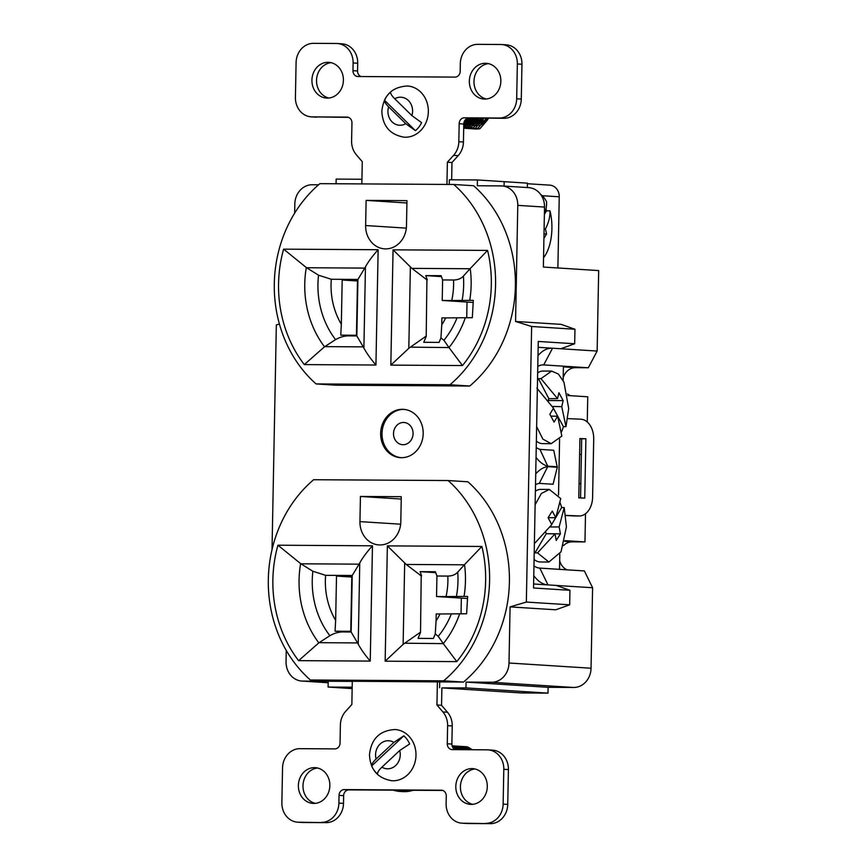<?xml version="1.0" encoding="UTF-8"?>
<svg xmlns="http://www.w3.org/2000/svg" width="867" height="867" viewBox="0 0 867 867"><rect width="100%" height="100%" fill="white"/><g stroke="black" fill="none" stroke-linecap="round" stroke-linejoin="round"><path stroke-width="1.3" d="M464.506 746.628L468.017 747.083L472.244 749.727M465.709 746.639L467.92 747.072L472.147 749.727M463.357 746.487L465.72 746.931L470.077 749.717M462.198 746.476L465.612 746.921L469.979 749.717M461.049 746.346L463.412 746.78L467.887 749.706M459.889 746.335L463.303 746.78L467.79 749.706M458.741 746.194L461.103 746.639L465.709 749.695M457.592 746.184L461.006 746.628L465.612 749.695M456.443 746.053L458.806 746.487L463.52 749.684M455.283 746.043L458.697 746.487L463.422 749.684M454.135 745.902L456.497 746.346L461.331 749.662M452.975 745.891L456.389 746.335L461.233 749.662M459.033 749.652L454.091 746.194L452.065 745.772L454.189 746.194L459.131 749.652M456.833 749.641L452.184 746.184L456.931 749.641M452.997 747.798L454.297 749.088M453.17 748.037L454.015 748.882M470.673 770.124L467.681 771.868M470.413 770.243L467.833 771.76M428.341 111.724A25.652 22.542 -86.4 0 0 407.425 85.985C392.068 86.884 383.539 95.316 381.838 111.279C382.65 126.138 390.085 134.775 404.152 137.181A25.652 22.542 -86.4 0 0 428.341 111.724M384.439 100.171C384.265 101.656 385.652 103.867 388.611 106.814L405.745 123.688L415.445 130.679A24.092 21.176 -86.4 0 0 421.6 122.637L411.912 115.636L394.767 98.773C391.808 95.825 390.421 93.614 390.605 92.13A24.092 21.176 -86.4 0 0 384.439 100.171L415.445 130.679M563.528 545.581A14.522 12.756 93.6 0 1 572.198 541.842L584.965 541.918L585.507 513.752M563.192 377.687A14.522 12.756 93.6 0 1 575.547 367.684L588.303 367.771L543.707 364.92A42.44 20.223 90.4 0 0 537.789 366.383M393.51 433.533A11.13 9.786 -86.4 0 0 402.591 444.695A11.13 9.786 -86.4 0 0 413.082 433.652A11.13 9.786 -86.4 0 0 404 422.478A11.13 9.786 -86.4 0 0 393.51 433.533M380.635 433.37A24.2 21.263 -86.4 0 0 400.37 457.646A24.2 21.263 -86.4 0 0 423.194 433.63A24.2 21.263 -86.4 0 0 403.458 409.354A24.2 21.263 -86.4 0 0 380.635 433.37M404.141 409.408A24.2 21.263 -86.4 0 0 382.022 433.457A24.2 21.263 -86.4 0 0 401.063 457.678M534.235 551.412A36.295 17.297 90.4 0 0 534.982 552.886L537.529 552.897L548.909 562.033L561.036 551.824L566.422 526.843L564.2 507.574L561.643 507.553A36.295 17.297 90.4 0 0 560.006 502.546M555.801 517.675L552.268 511.075L548.096 517.686L555.801 517.675L560.743 498.579L549.353 489.443L540.845 489.389A36.295 17.297 90.4 0 0 535.394 491.199M549.353 489.443L541.376 493.464L535.134 504.713M548.269 401.128L548.518 400.543L563.16 400.608L561.751 406.656L565.967 426.683L568.698 408.487L563.962 382.163L558.348 373.991L551.629 371.087L540.975 378.651L538.418 378.641A36.295 17.297 -89.6 0 0 537.529 380.18M551.629 371.087L543.121 371.043A36.295 17.297 90.4 0 0 537.67 372.853M487.297 786.597A17.904 15.736 93.6 0 1 470.413 804.37A17.904 15.736 93.6 0 1 455.814 786.402A17.904 15.736 93.6 0 1 472.699 768.628A17.904 15.736 93.6 0 1 487.297 786.597M472.732 804.327A17.904 15.736 93.6 0 1 460.42 786.694A17.904 15.736 93.6 0 1 474.986 768.964M329.861 785.632A17.904 15.736 93.6 0 1 312.976 803.406A17.904 15.736 93.6 0 1 298.378 785.437A17.904 15.736 93.6 0 1 315.263 767.663A17.904 15.736 93.6 0 1 329.861 785.632M315.295 803.362A17.904 15.736 93.6 0 1 302.984 785.73A17.904 15.736 93.6 0 1 317.55 768.01M469.35 81.075A17.904 15.736 -86.4 0 0 483.959 99.044A17.904 15.736 -86.4 0 0 500.844 81.27A17.904 15.736 -86.4 0 0 486.235 63.302A17.904 15.736 -86.4 0 0 469.35 81.075M488.533 63.638A17.904 15.736 -86.4 0 0 473.967 81.368A17.904 15.736 -86.4 0 0 486.279 98.99M311.925 80.111A17.904 15.736 -86.4 0 0 326.523 98.079A17.904 15.736 -86.4 0 0 343.408 80.306A17.904 15.736 -86.4 0 0 328.799 62.337A17.904 15.736 -86.4 0 0 311.925 80.111M331.096 62.673A17.904 15.736 -86.4 0 0 316.531 80.403A17.904 15.736 -86.4 0 0 328.842 98.036M453.517 280.019L442.614 279.943L442.224 300.459L451.75 300.524A69.696 61.243 -86.4 0 0 453.582 285.048A69.696 61.243 -86.4 0 0 453.517 280.019C457.776 279.954 461.081 278.643 463.412 276.085L470.055 268.737L411.912 268.38L426.9 279.857L426.217 336.363L426.9 279.857M447.827 576.078L436.935 576.013L436.535 596.529L446.061 596.583A69.696 61.243 -86.4 0 0 447.892 581.118A69.696 61.243 -86.4 0 0 447.827 576.078C452.097 576.013 455.392 574.702 457.722 572.144L464.365 564.807L406.222 564.45L421.21 575.916L420.528 632.422L421.21 575.916M445.681 317.896L441.888 317.875L441.758 324.897A69.696 61.243 -86.4 0 0 445.681 317.896L472.309 317.701L473.317 300.34L451.75 300.524M469.73 300.383A94.633 83.167 -86.4 0 0 471.149 284.907A94.633 83.167 -86.4 0 0 470.207 268.564L487.568 250.4A121.001 106.338 93.6 0 1 491.318 284.853A121.001 106.338 93.6 0 1 462.479 365.56L448.976 347.559A94.633 83.167 -86.4 0 0 465.319 317.766M440.002 613.966L436.199 613.944L436.068 620.967A69.696 61.243 -86.4 0 0 440.002 613.966L466.619 613.771L467.638 596.398L446.061 596.583M464.04 596.442A94.633 83.167 -86.4 0 0 465.46 580.966A94.633 83.167 -86.4 0 0 464.528 564.623L481.889 546.459A121.001 106.338 93.6 0 1 485.628 580.923A121.001 106.338 93.6 0 1 456.801 661.619L443.286 643.617A94.633 83.167 -86.4 0 0 459.64 613.836M316.076 383.929L335.897 385.197L469.773 386.021A125.834 110.586 -86.4 0 0 515.388 286.143A125.834 110.586 -86.4 0 0 473.62 185.733L453.799 184.476L319.912 183.652A125.834 110.586 -86.4 0 0 316.076 383.929L449.951 384.753A125.834 110.586 -86.4 0 0 495.566 284.875A125.834 110.586 -86.4 0 0 453.799 184.476M469.773 386.021L449.951 384.753M442.788 790.455L348.87 789.891A5.809 5.104 -86.4 0 0 343.646 795.657L343.505 803.395A19.356 17.015 93.6 0 1 326.111 822.642L303.136 822.501A19.356 17.015 93.6 0 1 302.269 822.48L297.663 822.187A19.356 17.015 -86.4 0 1 281.873 802.755L282.544 767.924A19.356 17.015 -86.4 0 1 299.939 748.676L334.825 748.893A5.809 5.104 93.6 0 0 340.048 743.117L340.395 725.007A19.356 17.015 -86.4 0 1 345.64 711.363L351.85 704.481L352.295 681.267L463.477 682.08A125.834 110.586 -86.4 0 0 509.406 581.941A125.834 110.586 -86.4 0 0 467.931 481.803L448.12 480.535L313.626 479.722A125.834 110.586 -86.4 0 0 310.386 679.999L443.655 680.812A125.834 110.586 -86.4 0 0 489.584 580.684A125.834 110.586 -86.4 0 0 448.12 480.535M463.477 682.08L443.655 680.812M543.555 257.662A34.843 16.603 90.4 0 0 551.911 228.639A34.843 16.603 90.4 0 0 549.96 210.833A82.072 44.889 -20.4 0 1 545.982 227.891A82.072 44.889 -20.4 0 1 545.408 229.04A82.116 57.948 -147 0 1 546.546 233.982A81.433 42.7 -19.1 0 1 543.923 238.219M488.045 118.226L487.807 119.559L479.895 128.771L475.289 129.042M487.948 118.226L487.709 119.548L479.787 128.76L474.151 128.749M475.192 129.031L473.035 128.316M472.981 128.283L471.919 127.709M471.865 127.677L470.803 126.907M470.759 126.875L469.719 125.878M469.665 125.823L468.635 124.545M468.592 124.469L467.595 122.713M467.551 122.605L466.63 119.754M466.587 119.559L466.468 118.844M474.054 128.739L472.981 128.327M472.927 128.305L471.865 127.731M471.811 127.698L470.748 126.94M470.705 126.907L469.665 125.932M469.611 125.878L468.581 124.599M468.538 124.534L467.541 122.8M467.497 122.702L466.565 119.939L467.768 122.258M466.305 118.963L466.522 119.765L466.381 118.909M485.726 118.205L485.509 119.408L477.587 128.619L472.992 128.89M472.938 128.88L471.854 128.598M472.883 128.88L470.727 128.164M471.746 128.598L469.611 127.557M469.556 127.525L468.505 126.766M468.451 126.723L467.411 125.737M467.356 125.682L466.338 124.393M466.283 124.328L465.297 122.561M465.243 122.464L464.625 120.795M485.618 118.205L485.401 119.408L477.489 128.609L472.938 128.89M470.618 128.153L469.556 127.579M469.502 127.557L468.451 126.799M468.397 126.755L467.356 125.78M467.302 125.726L466.283 124.458M466.229 124.382L465.232 122.648M465.189 122.55L464.56 120.914M483.407 118.194L475.279 128.479L470.683 128.739M483.298 118.194L475.181 128.468L469.546 128.457M469.491 128.435L467.302 127.416M467.259 127.384L466.197 126.615M466.153 126.571L465.102 125.585M465.059 125.531L464.029 124.241M463.986 124.176L459.174 123.591A5.809 5.104 93.6 0 1 464.398 117.814L499.284 118.031A19.356 17.015 -86.4 0 0 516.678 98.784L517.35 63.952A19.356 17.015 -86.4 0 0 501.56 44.52A19.356 17.015 -86.4 0 0 500.692 44.499L477.717 44.358A19.356 17.015 -86.4 0 0 460.323 63.605L460.182 71.343A5.809 5.104 93.6 0 1 454.958 77.109L357.952 76.524A5.809 5.104 93.6 0 1 357.692 76.513A5.809 5.104 93.6 0 1 352.956 70.682L353.107 62.944A19.356 17.015 -86.4 0 0 337.317 43.523A19.356 17.015 -86.4 0 0 336.45 43.491L313.475 43.35A19.356 17.015 -86.4 0 0 296.091 62.597L295.419 97.429A19.356 17.015 -86.4 0 0 311.21 116.85A19.356 17.015 -86.4 0 0 312.066 116.882L346.952 117.099A5.809 5.104 93.6 0 1 347.212 117.099A5.809 5.104 93.6 0 1 351.948 122.93L351.601 141.039A19.356 17.015 -86.4 0 0 356.326 154.749L362.276 161.695L361.842 183.912M470.586 128.739L469.491 128.468M469.448 128.446L468.364 128.034M468.321 128.013L467.248 127.438M467.205 127.406L465.048 125.628M465.005 125.585L463.975 124.306M481.077 118.183L472.981 128.327L468.375 128.598M480.968 118.183L472.873 128.316L467.248 128.305M468.278 128.587L466.121 127.872M466.067 127.85L465.005 127.265M464.95 127.232L463.888 126.474M467.14 128.305L466.067 127.882M466.012 127.861L464.95 127.286M464.896 127.254L463.834 126.506M478.747 118.161L470.673 128.175L466.078 128.446M466.023 128.435L464.94 128.164M465.969 128.446L463.812 127.72M464.831 128.153L463.715 127.677M478.649 118.161L470.575 128.175L466.023 128.457M476.427 118.15L468.364 128.034L463.769 128.305M476.319 118.15L468.267 128.023L463.704 128.283M474.097 118.14L466.067 127.882L463.704 128.305L465.958 127.882L473.989 118.14M471.767 118.129L463.715 127.752M471.659 118.118L463.715 127.72M469.426 118.107L463.737 126.571M469.329 118.107L463.737 126.495M466.988 118.562L463.769 124.523M466.869 118.616L463.78 124.404M395.059 729.526A25.652 22.542 93.6 0 1 415.987 755.265A25.652 22.542 93.6 0 1 391.797 780.723C377.73 778.317 370.296 769.69 369.483 754.832C371.184 738.857 379.713 730.426 395.059 729.526M393.867 742.38L403.827 735.823A24.092 21.176 -86.4 0 1 409.668 743.951L399.72 750.508L381.935 767.165C378.868 770.069 377.394 772.378 377.513 774.068A24.092 21.176 -86.4 0 1 371.661 765.951C371.542 764.261 373.016 761.952 376.083 759.037L393.867 742.38A14.035 12.333 -86.4 0 0 375.563 754.702A14.035 12.333 -86.4 0 0 376.083 759.037M449.247 184.443L449.344 179.783L477.424 179.957L504.16 181.658L504.074 186.069M477.424 179.957L477.316 185.755L501.137 185.906A19.356 17.015 -86.4 0 1 502.004 185.939A19.356 17.015 -86.4 0 1 517.783 205.36L515.562 321.462L531.634 326.491L526.345 602.056L510.078 606.889L509.005 663.006L591.045 668.229A19.356 17.015 93.6 0 1 573.661 687.477L548.128 687.325L548.02 693.134L521.641 692.971L441.888 687.889L441.552 705.304L447.502 712.251A19.356 17.015 93.6 0 1 452.227 725.961L451.88 744.07A5.809 5.104 -86.4 0 0 455.348 749.63M527.32 187.554L527.407 183.154L504.16 181.669M508.409 769.571L503.803 769.278A19.356 17.015 -86.4 0 0 488.013 749.857L492.619 750.15A19.356 17.015 93.6 0 1 508.409 769.571L507.737 804.403A19.356 17.015 93.6 0 1 490.354 823.65L467.378 823.509A19.356 17.015 93.6 0 1 466.511 823.477L461.905 823.184A19.356 17.015 -86.4 0 0 462.761 823.216L467.378 823.509M312.066 116.882L348.48 117.37M316.672 117.175A19.356 17.015 93.6 0 1 315.816 117.143L311.21 116.85M337.317 43.523L341.923 43.816A19.356 17.015 93.6 0 1 357.713 63.237L353.107 62.944M352.956 70.682L357.562 70.975L357.713 63.237M357.562 70.975A5.809 5.104 -86.4 0 0 361.04 76.545M501.56 44.52L506.165 44.813A19.356 17.015 93.6 0 1 521.956 64.245L517.35 63.952M516.678 98.784L521.284 99.076L521.956 64.245M521.284 99.076A19.356 17.015 93.6 0 1 503.89 118.324L499.284 118.031M464.398 117.814L503.89 118.324M469.004 118.107A5.809 5.104 -86.4 0 0 463.791 123.883L463.433 141.993A19.356 17.015 93.6 0 1 458.188 155.637L453.582 155.345A19.356 17.015 -86.4 0 0 458.827 141.7L459.174 123.591M451.653 179.794L451.978 162.519L458.188 155.637M486.886 118.215L484.425 122.496M484.144 122.832L479.928 125.531M479.787 125.574L479.223 125.682L479.787 125.563M446.938 184.433L447.372 162.216L453.582 155.345M527.396 183.717L549.776 185.148A11.618 10.209 93.6 0 1 559.248 196.798L557.882 267.979M565.761 515.366L578.918 515.952A19.356 13.319 89.8 0 0 579.362 515.963L575.146 515.973A19.356 13.319 -90.2 0 1 574.702 515.963L565.783 515.507M564.84 540.64L584.965 541.918M567.809 395.525L587.75 396.793L587.262 421.991M533.606 583.99L592.594 587.75L591.045 668.229M533.964 565.88A42.44 20.223 90.4 0 0 539.805 568.102L584.401 570.941L592.594 587.75M502.004 185.939L528.74 187.64A19.356 17.015 93.6 0 1 544.519 207.061L543.371 267.047L598.685 270.58L597.135 351.059L552.539 348.22A59.205 28.21 90.4 0 0 537.995 355.589M579.058 483.418L580.814 483.537M579.611 454.395L581.378 454.514M558.521 495.046L559.594 439.201M563.42 366.177L563.138 380.472M536.229 447.535A42.44 20.223 90.4 0 0 539.935 449.377L553.731 450.255L557.297 467.248L547.727 466.641A59.205 28.21 90.4 0 0 535.719 473.935M557.297 467.248L553.07 484.252L539.285 483.374A42.44 20.223 90.4 0 0 535.513 484.729M559.811 554.078L559.518 569.359M534.083 559.421A36.295 17.297 90.4 0 0 540.401 561.979L548.909 562.033M536.359 441.075A36.295 17.297 90.4 0 0 542.677 443.633L551.044 443.687M597.135 351.059L588.303 367.771M570.345 395.677A14.522 12.756 93.6 0 1 567.527 393.889M580.814 483.84L579.048 483.829M566.985 569.836A14.522 12.756 93.6 0 1 559.681 560.721M548.128 687.325L466.078 682.091L465.969 687.899L548.02 693.134M573.661 687.477L491.611 682.253L466.078 682.091M531.634 326.491L574.962 329.254L574.68 343.765L538.266 341.446L533.53 587.989L569.944 590.308L569.673 604.819L555.758 609.794L510.078 606.889M574.962 329.254L561.231 324.377L515.562 321.462M465.969 687.899L441.888 687.889M352.175 687.206L328.105 687.054L352.154 688.593M286.251 650.423L286.045 661.64A19.356 17.015 -86.4 0 0 301.824 681.061A19.356 17.015 -86.4 0 0 302.691 681.094L328.214 681.245L328.105 687.054M318.59 184.79L312.218 184.747A19.356 17.015 -86.4 0 0 294.823 203.994L294.65 213.174M272.021 549.656L276.335 324.93L279.412 324.02M550.968 525.695L550.133 526.778M551.694 524.47L555.693 517.675M556.148 516.905L561.643 507.553M550.209 526.984L559.15 526.93L564.2 507.574M547.977 400.76L548.854 398.679L538.418 378.641M548.854 398.679L557.546 398.625L540.975 378.651M536.846 388.102L553.514 408.205L549.83 414.231L554.056 422.088L557.665 416.236L561.838 436.123L551.184 443.687L542.85 439.103L536.63 426.586M548.096 517.686L551.759 524.622L535.123 542.85M563.16 400.608L558.922 392.751L557.546 398.625M543.707 364.92L552.539 348.22L538.158 347.299M536.044 457.364A59.205 28.21 90.4 0 0 547.738 466.164L557.308 466.771M297.663 822.187A19.356 17.015 -86.4 0 0 298.519 822.209L303.136 822.501M326.111 822.642L298.519 822.209M321.494 822.349A19.356 17.015 -86.4 0 0 338.889 803.102L343.505 803.395M343.646 795.657L339.04 795.364L338.889 803.102M339.04 795.364A5.809 5.104 93.6 0 1 344.253 789.588L348.87 789.891M441.791 790.216L344.253 789.588M441.27 790.184A5.809 5.104 93.6 0 1 441.531 790.195A5.809 5.104 93.6 0 1 446.267 796.025L446.115 803.763A19.356 17.015 -86.4 0 0 461.905 823.184M490.354 823.65L462.761 823.216M485.737 823.357A19.356 17.015 -86.4 0 0 503.131 804.11L507.737 804.403M503.803 769.278L503.131 804.11M488.013 749.857A19.356 17.015 -86.4 0 0 487.156 749.825L452.26 749.608A5.809 5.104 93.6 0 1 452 749.597A5.809 5.104 93.6 0 1 447.264 743.778L451.88 744.07M452.227 725.961L447.61 725.668L447.264 743.778M447.61 725.668A19.356 17.015 -86.4 0 0 442.896 711.948L447.502 712.251M437.391 681.787L436.946 705.001L442.896 711.948M310.386 679.999L330.208 681.267L352.295 681.397M439.699 681.928L439.591 687.737M491.611 682.253A19.356 17.015 -86.4 0 0 509.005 663.006M336.071 183.75L336.158 179.09L361.929 179.252M425.816 336.363L410.394 347.147L448.976 347.559M448.857 347.385L443.926 340.287L440.945 337.881L441.758 324.897M420.127 632.422L404.705 643.216L443.286 643.617M443.178 643.444L438.236 636.356L435.256 633.94L436.068 620.967M569.673 604.819L526.345 602.056M359.946 521.609A23.236 20.418 -86.4 0 0 378.901 544.92A23.236 20.418 -86.4 0 0 400.803 521.858L401.28 496.704L360.434 496.455L359.946 521.609L400.652 524.199M365.636 225.539A23.236 20.418 -86.4 0 0 384.58 248.851A23.236 20.418 -86.4 0 0 406.482 225.788L406.97 200.635L366.123 200.385L365.636 225.539L406.33 228.14M533.769 575.71A59.205 28.21 90.4 0 0 547.998 584.911L539.805 568.102M406.926 202.986L366.123 200.385M401.237 499.056L360.434 496.455M357.919 279.434L331.302 279.272A69.696 61.243 -86.4 0 0 341.338 324.291L342.183 280.008L357.507 280.106L356.445 335.258L349.412 335.215A69.696 61.243 -86.4 0 0 350.04 335.897L356.836 335.941L357.919 279.434L364.747 268.098L306.604 267.74L318.547 275.197L331.302 279.272M341.338 324.291L340.753 335.139L349.412 335.215M357.486 280.984L342.183 280.008M467.02 302.041L466.717 317.755M426.217 336.363L423.746 342.302L439.06 342.4L440.945 337.881M473.219 302.442L442.224 300.459M442.614 279.943L441.097 275.684L425.773 275.598L427.301 279.857M441.411 276.595L425.773 275.598M352.23 575.493L325.613 575.33A69.696 61.243 -86.4 0 0 335.648 620.349L336.504 576.078L351.818 576.176L350.756 631.317L343.722 631.274A69.696 61.243 -86.4 0 0 344.362 631.956L351.146 632L352.23 575.493L359.068 564.157L300.914 563.799L312.857 571.255L325.613 575.33M335.648 620.349L335.063 631.198L343.722 631.274M351.807 577.054L336.504 576.078M461.342 598.111L461.038 613.814M420.528 632.422L418.057 638.372L433.381 638.459L435.256 633.94M467.53 598.501L436.535 596.529M436.935 576.013L435.407 571.754L420.094 571.656L421.611 575.916M435.733 572.654L420.094 571.656M344.362 631.956C339.517 631.696 334.684 632.943 329.872 635.695L319.089 642.685L357.551 642.924L351.146 632M350.04 335.897C345.196 335.637 340.373 336.873 335.562 339.626L324.778 346.627L363.24 346.865L356.836 335.941M406.222 564.45L387.365 545.885L481.889 546.459M404.683 563.203L403.122 644.387L404.705 643.216M357.551 642.924L358.212 644.105L359.762 562.932L359.068 564.157M411.912 268.38L393.054 249.826L487.568 250.4M410.373 267.144L408.812 348.317L410.394 347.147M363.24 346.865L363.891 348.046L365.451 266.863L364.747 268.098M300.914 563.799L300.632 563.626A94.633 83.167 -86.4 0 0 318.828 642.859L319.089 642.685M306.604 267.74L306.322 267.556A94.633 83.167 -86.4 0 0 324.518 346.8L324.778 346.627M403.122 644.387L385.154 661.185L387.365 545.885M318.828 642.859L298.595 660.654A121.001 106.338 93.6 0 1 277.939 545.213L372.463 545.798C366.849 552.03 362.623 557.741 359.762 562.932M277.939 545.213L300.632 563.626M372.463 545.798L370.242 661.087C364.877 654.791 360.867 649.134 358.212 644.105M408.812 348.317L390.833 365.115L393.054 249.826M324.518 346.8L304.284 364.595A121.001 106.338 93.6 0 1 283.617 249.154L378.142 249.729C372.528 255.971 368.302 261.682 365.451 266.863M283.617 249.154L306.322 267.556M378.142 249.729L375.931 365.029C370.556 358.721 366.546 353.064 363.891 348.046M451.978 162.519L447.372 162.216M441.552 705.304L436.946 705.001M560.765 348.74L574.68 343.765M556.224 585.431L569.944 590.308M547.738 466.164L539.935 449.377M539.285 483.374L547.727 466.641M565.967 426.683L563.42 426.662A36.295 17.297 -89.6 0 1 561.307 432.319M537.529 552.897L555.032 533.866L556.235 540.455L560.418 533.844L559.15 526.93M563.42 426.662L552.702 406.991M561.751 406.656L552.908 406.482M550.989 416.106L557.665 416.236M545.657 532.024L546.264 533.704L534.982 552.886M555.032 533.866L546.264 533.704M546.459 533.714L560.418 533.844M580.543 497.929L581.681 438.81L579.915 438.735M579.362 515.963A19.356 13.319 89.8 0 0 592.605 497.192L593.711 439.146A19.356 13.319 89.8 0 0 580.782 419.195L567.809 418.62M585.897 438.789L579.925 438.529L578.788 497.853L584.748 498.113L585.897 438.789L581.681 438.81M544.378 214.615A82.072 44.889 159.6 0 0 546.568 201.718A34.843 16.603 90.4 0 0 540.715 194.522M544.574 214.062L546.557 210.811A34.843 16.603 90.4 0 0 546.015 208.86M546.557 210.811L549.96 210.833M544.097 229.029L545.408 229.04M544.01 233.971L546.546 233.982M484.848 121.911L486.214 118.215M468.429 118.14L468.83 119.906M468.993 120.383L470.066 122.399M470.131 122.485L470.976 123.472M471.529 123.981L473.024 124.956M473.1 124.989L474.888 125.563M474.986 125.574L477.489 125.412M467.822 122.334L469.155 123.775M469.22 123.84L470.727 124.805M471.019 124.946L472.591 125.412M473.014 125.477L475.181 125.271M464.658 120.741L465.46 122.106M465.514 122.193L466.847 123.634M466.923 123.688L468.418 124.664M468.494 124.696L470.282 125.271M470.38 125.281L472.873 125.119M463.888 122.854L464.549 123.482M464.614 123.537L466.11 124.512M468.072 125.13L470.467 125.086M470.608 125.054L474.823 122.42M475.138 122.041L476.893 118.15M463.888 124.404L465.677 124.967M465.774 124.989L468.158 124.935M468.299 124.902L472.526 122.28M472.829 121.889L474.563 118.14M464.083 124.913L465.861 124.783M466.002 124.761L470.217 122.128M470.532 121.738L472.222 118.129M463.769 124.588L467.909 121.987M468.223 121.597L469.881 118.107M463.812 123.439L465.612 121.835M465.915 121.445L467.465 118.367M479.939 125.52L484.675 121.683M485.054 120.968L485.921 118.215M468.147 118.183L468.689 120.307M468.733 120.448L469.947 122.605M470.012 122.691L470.824 123.591M471.42 124.111L472.959 125.043M473.035 125.076L474.867 125.585M477.63 125.368L482.377 121.543M482.756 120.827L483.602 118.194M466.056 119.137L466.381 120.155M466.435 120.296L467.638 122.464M467.703 122.54L469.058 123.916M469.123 123.97L470.651 124.891M470.727 124.924L472.569 125.433M475.333 125.227L480.069 121.391M480.448 120.676L481.272 118.183M464.517 121.001L465.341 122.312M465.395 122.388L466.749 123.764M466.814 123.818L468.343 124.74M473.154 120.946L468.418 124.783L470.261 125.292M473.024 125.076L477.76 121.25M478.14 120.524L478.931 118.172M463.845 123.092L464.441 123.623M464.506 123.678L466.045 124.599M468.05 125.151L470.575 124.967M470.716 124.935L475.463 121.098M475.842 120.383L476.601 118.15M463.812 124.48L465.655 124.989M465.752 125.011L468.267 124.826M473.534 120.231L474.271 118.14M463.834 123.201L466.24 120.513M466.619 119.798L467.129 118.497M371.661 765.951L403.827 735.823M409.853 790.26A35.818 31.472 93.6 0 1 399.915 791.43A35.818 31.472 93.6 0 1 393.195 790.151M413.115 790.281A35.818 31.472 93.6 0 1 402.678 791.604L399.915 791.43M456.215 749.597L456.779 749.576M388.611 106.814A14.035 12.333 -86.4 0 0 387.917 111.149A14.035 12.333 -86.4 0 0 405.745 123.688M411.912 115.636A14.035 12.333 -86.4 0 0 412.594 111.301A14.035 12.333 -86.4 0 0 394.767 98.773M564.677 541.366L572.198 541.842M563.398 366.914L575.547 367.684M463.412 276.085A82.874 72.828 93.6 0 1 463.661 285.026A82.874 72.828 93.6 0 1 462.078 300.491M457.722 572.144A82.874 72.828 93.6 0 1 457.982 581.085A82.874 72.828 93.6 0 1 456.4 596.561M381.935 767.165A14.035 12.333 -86.4 0 0 400.24 754.843A14.035 12.333 -86.4 0 0 399.72 750.508M559.248 196.798L542.178 195.714M544.519 207.061L517.783 205.36M457.039 317.886A82.874 72.828 93.6 0 1 443.926 340.287M451.349 613.944A82.874 72.828 93.6 0 1 438.236 636.356M456.801 661.619L385.154 661.185M370.242 661.087L298.595 660.654M462.479 365.56L390.833 365.115M375.931 365.029L304.284 364.595M302.691 681.094L328.192 682.719M329.872 635.695A82.874 72.828 93.6 0 1 312.857 571.255M335.562 339.626A82.874 72.828 93.6 0 1 318.547 275.197M458.827 141.7L463.433 141.993M574.702 515.963L578.918 515.952M328.192 682.741L301.824 681.061"/></g></svg>

